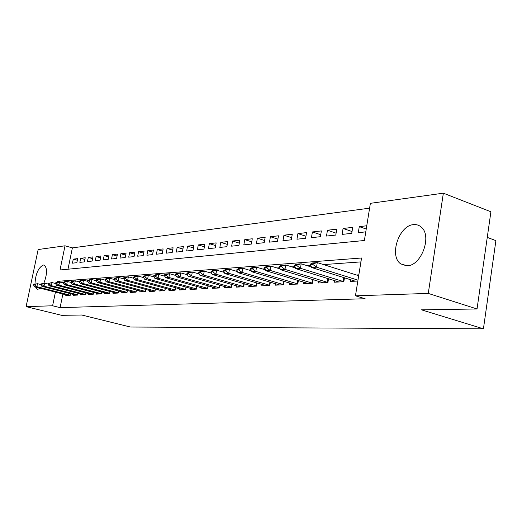 <?xml version="1.0" encoding="UTF-8"?>
<svg xmlns="http://www.w3.org/2000/svg" width="522" height="522" viewBox="0 0 522 522"><rect width="100%" height="100%" fill="white"/><g stroke="black" fill="none" stroke-linecap="round" stroke-linejoin="round"><path stroke-width="0.78" d="M407.212 265.75L400.785 263.891C388.851 256.165 398.841 225.367 413.554 224.63C416.582 224.329 419.199 225.197 421.411 227.246C432.288 236.127 421.247 265.913 407.212 265.75M40.481 288.281L37.447 289.416L35.457 286.996M34.961 283.994C35.522 274.017 38.289 267.688 43.261 265.019L44.116 265.098C47.391 267.897 47.313 273.926 43.881 283.185M487.254 237.399L495.9 240.616L483.431 328.821L130.441 327.026L81.726 315.014L61.668 315.321L26.1 306.649L38.152 249.536L65.022 245.803L60.017 269.985L364.382 240.505L370.385 203.326L443.354 193.179L428.268 293.416L355.449 295.811L361.557 258.005L57.668 281.332L57.492 282.161M369.602 208.161L72.382 247.878L65.022 245.803M428.268 293.416L477.036 308.978L490.915 211.775L443.354 193.179M350.653 279.694L350.373 281.41L357.838 281.032M334.471 280.562L334.197 282.219L343.828 281.736L344.481 277.763M318.896 281.397L318.629 283.002L327.901 282.532L328.527 278.728M303.895 282.193L303.628 283.753L312.561 283.302L313.174 279.648L312.574 283.218M289.436 282.97L289.175 284.477L297.781 284.046L298.382 280.536M275.486 283.714L275.231 285.175L283.537 284.758L284.118 281.384M262.031 284.431L261.776 285.847L269.796 285.449L270.363 282.2M249.027 285.123L248.785 286.5L256.524 286.115L257.078 282.983M236.473 285.788L236.231 287.133L243.709 286.754L244.25 283.74M224.329 286.434L224.088 287.739L231.324 287.374L231.853 284.464M212.578 287.054L212.343 288.327L219.344 287.974L219.86 285.162M201.211 287.661L200.977 288.894L207.756 288.555L208.258 285.834M190.197 288.242L189.969 289.449L196.533 289.116L197.022 286.487M179.529 288.803L179.307 289.984L185.669 289.664L186.145 287.113M169.187 289.351L168.971 290.5L175.131 290.193L175.601 287.72M159.158 289.88L158.942 291.002L164.919 290.702L165.376 288.307M149.422 290.395L149.214 291.491L155.014 291.198L155.458 288.875M139.974 290.891L139.765 291.968L145.403 291.681L145.84 289.429M130.8 291.374L130.598 292.424L136.066 292.15L136.496 289.958L136.105 291.922L99.983 282.272L97.346 282.454L133.991 292.255M121.887 291.844L121.685 292.868L127.003 292.607L127.42 290.473M113.222 292.3L113.026 293.305L118.194 293.044L118.598 290.976M104.798 292.744L104.602 293.729L109.627 293.475L110.031 291.459M96.603 293.175L96.413 294.14L101.301 293.893L101.692 291.928M88.629 293.592L88.44 294.538L93.197 294.297L93.582 292.385M80.871 294.003L80.682 294.923L85.314 294.695L85.686 292.829M73.308 294.401L73.126 295.308L77.634 295.08L78.006 293.26M77.36 260.256L73.269 259.127L77.693 258.625L76.864 262.697L72.441 263.166L73.269 259.127M84.884 259.454L80.688 258.286L85.23 257.77L84.388 261.894L79.846 262.377L80.688 258.286M92.609 258.625L88.296 257.418L92.962 256.889L92.12 261.065L87.455 261.568L88.296 257.418M100.544 257.777L96.113 256.53L100.909 255.989L100.054 260.224L95.265 260.732L96.113 256.53M108.7 256.902L104.146 255.617L109.065 255.056L108.211 259.349L103.291 259.878L104.146 255.617M117.072 256.015L112.393 254.684L117.45 254.103L116.589 258.455L111.532 258.997L112.393 254.684M125.685 255.095L120.876 253.718L126.076 253.124L125.202 257.535L120.008 258.09L120.876 253.718M134.545 254.155L129.593 252.726L134.944 252.119L134.063 256.589L128.719 257.163L129.593 252.726M143.654 253.183L138.558 251.708L144.065 251.082L143.185 255.617L137.684 256.204L138.558 251.708M153.037 252.191L147.791 250.658L153.461 250.012L152.568 254.619L146.904 255.219L147.791 250.658M162.701 251.167L157.292 249.575L163.132 248.916L162.238 253.588L156.404 254.207L157.292 249.575M172.651 250.116L167.079 248.465L173.095 247.78L172.195 252.524L166.185 253.163L167.079 248.465M182.909 249.04L177.167 247.317L183.366 246.612L182.459 251.428L176.26 252.087L177.167 247.317M193.486 247.924L187.561 246.136L193.956 245.412L193.042 250.299L186.654 250.978L187.561 246.136M204.396 246.782L198.288 244.916L204.885 244.165L203.958 249.131L197.368 249.836L198.288 244.916M215.658 245.601L209.348 243.663L216.16 242.887L215.234 247.93L208.428 248.655L209.348 243.663M227.292 244.381L220.773 242.365L227.807 241.562L226.874 246.684L219.84 247.435L220.773 242.365M239.311 243.128L232.571 241.02L239.839 240.192L238.9 245.405L231.637 246.182L232.571 241.02M251.734 241.836L244.766 239.637L252.283 238.782L251.336 244.074L243.826 244.877L244.766 239.637M264.589 240.505L257.372 238.202L265.15 237.321L264.197 242.704L256.426 243.533L257.372 238.202M277.887 239.128L270.422 236.72L278.467 235.807L277.508 241.281L269.469 242.143L270.422 236.72M291.661 237.712L283.929 235.187L292.261 234.234L291.296 239.813L282.97 240.701L283.929 235.187M305.938 236.244L297.918 233.595L306.551 232.61L305.585 238.286L296.953 239.207L297.918 233.595M320.736 234.73L312.417 231.944L321.376 230.926L320.404 236.707L311.445 237.66L312.417 231.944M336.09 233.164L327.457 230.235L336.755 229.178L335.776 235.063L326.485 236.055L327.457 230.235M352.037 231.54L343.071 228.46L352.722 227.364L351.743 233.36L342.093 234.391L343.071 228.46M72.382 247.878L67.99 269.215M366.757 225.772L359.28 226.62L358.301 232.662L365.772 231.866M62.888 294.003L60.082 307.634L365.139 298.741L355.449 295.811M360.924 261.894L323.562 264.595M310.844 265.515L307.419 265.763M294.943 266.664L291.902 266.879M279.661 267.766L276.973 267.962M264.954 268.83L262.599 269M250.795 269.854L248.753 269.998M237.151 270.84L235.402 270.964M224.003 271.792L222.516 271.897M211.312 272.706L210.079 272.797M199.065 273.593L198.066 273.665M187.228 274.448L186.458 274.507M175.797 275.277L175.229 275.316M164.737 276.073L164.365 276.099M133.404 277.11L133.286 277.704L134.774 277.6L134.891 277.006L133.404 277.11L135.211 276.314L138.193 276.086L143.654 277.6M65.948 294.786L65.765 295.674L70.157 295.452L70.522 293.684M358.836 274.846L356.428 274.983M477.036 308.978L421.463 309.827L483.431 328.821M60.082 307.634L52.605 305.781L26.1 306.649M55.436 292.098L52.605 305.781M63.097 282.754L57.668 281.332M366.229 229.041L359.28 226.62M33.643 284.516L33.538 285.019L34.589 284.94L34.693 284.438L33.643 284.516L37.499 283.668L40.631 284.477L41.701 284.418L41.812 283.909L40.729 283.994L40.625 284.497L41.851 286.324L76.166 295.152M34.693 284.438L37.499 283.668L36.866 286.669L70.209 295.198M68.76 295.524L34.759 286.819L36.866 286.669L34.589 284.94M33.538 285.019L34.759 286.819M40.729 283.994L44.651 283.126L47.913 283.975M41.812 283.909L44.651 283.126L44.018 286.173L77.687 294.826M41.701 284.418L44.018 286.173L41.851 286.324M48.011 283.453L47.907 283.961L49.016 283.883L49.12 283.368L48.011 283.453L51.998 282.578L55.417 283.466M49.12 283.368L51.998 282.578L51.358 285.658L85.36 294.447M83.768 294.773L49.133 285.815L51.358 285.658L49.016 283.883M47.907 283.961L49.133 285.815M55.495 282.898L55.384 283.413L56.526 283.335L56.637 282.813L55.495 282.898L59.554 282.01L63.136 282.944M56.637 282.813L59.554 282.01L58.908 285.136L93.249 294.056M91.578 294.382L56.617 285.293L58.908 285.136L56.526 283.335M55.384 283.413L56.617 285.293M63.188 282.324L63.077 282.852L64.252 282.767L64.356 282.239L63.188 282.324L64.963 281.599L67.312 281.423L71.07 282.415M64.356 282.239L67.312 281.423L66.659 284.594L101.346 293.651M99.598 293.977L64.31 284.758L66.659 284.594L64.252 282.767M63.077 282.852L64.31 284.758M71.096 281.736L70.985 282.272L72.193 282.187L72.297 281.652L71.096 281.736L72.878 281.006L75.292 280.823L79.24 281.867M72.297 281.652L75.292 280.823L74.639 284.04L109.679 293.233M107.839 293.566L72.219 284.203L74.639 284.04L72.193 282.187M70.985 282.272L72.219 284.203M79.227 281.136L79.116 281.678L80.355 281.586L80.466 281.045L79.227 281.136L81.014 280.392L83.507 280.203L87.637 281.306M80.466 281.045L83.507 280.203L82.841 283.466L118.24 292.809M116.315 293.142L80.355 283.642L82.841 283.466L80.355 281.586M79.116 281.678L80.355 283.642M87.598 280.51L87.487 281.064L88.766 280.966L88.877 280.418L87.598 280.51L89.392 279.759L91.957 279.57L96.289 280.725M88.877 280.418L91.957 279.57L91.285 282.878L127.048 292.372M125.026 292.705L88.727 283.055L91.285 282.878L88.766 280.966M87.487 281.064L88.727 283.055M96.218 279.87L96.107 280.431L97.425 280.334L97.536 279.772L96.218 279.87L98.019 279.113L100.655 278.911L105.196 280.138M97.536 279.772L100.655 278.911L99.983 282.272L97.425 280.334M96.107 280.431L97.346 282.454M105.098 279.211L104.987 279.779L106.338 279.681L106.455 279.113L105.098 279.211L106.899 278.441L109.613 278.239L108.935 281.645L145.442 291.459M106.455 279.113L109.613 278.239L114.377 279.531M143.224 291.791L106.22 281.834L108.935 281.645L106.338 279.681M104.987 279.779L106.22 281.834M114.246 278.533L114.129 279.113L115.525 279.009L115.643 278.428L114.246 278.533L116.054 277.756L118.853 277.541L118.168 280.999L155.054 290.982M115.643 278.428L118.853 277.541L123.844 278.905M152.724 291.315L115.369 281.195L118.168 280.999L115.525 279.009M114.129 279.113L115.369 281.195M123.675 277.834L123.564 278.422L124.999 278.311L125.117 277.73L123.675 277.834L125.482 277.045L128.373 276.83L127.681 280.34L164.959 290.493M125.117 277.73L128.373 276.83L133.606 278.265M162.518 290.826L124.797 280.542L127.681 280.34L124.999 278.311M123.564 278.422L124.797 280.542M134.891 277.006L138.193 276.086L137.495 279.655L175.17 289.991M172.606 290.317L134.519 279.864L137.495 279.655L134.774 277.6M133.286 277.704L134.519 279.864M143.439 276.366L143.322 276.973L144.855 276.856L144.972 276.255L143.439 276.366L145.253 275.557L148.326 275.322L147.628 278.95L185.702 289.469M144.972 276.255L148.326 275.322L154.075 276.928M183.007 289.795L144.555 279.159L147.628 278.95L144.855 276.856M143.322 276.973L144.555 279.159M153.801 275.596L153.683 276.21L155.269 276.092L155.386 275.479L153.801 275.596L155.615 274.774L158.792 274.539L158.081 278.219L196.572 288.934M155.386 275.479L158.792 274.539L164.821 276.229M193.74 289.26L154.91 278.441L158.081 278.219L155.269 276.092M153.683 276.21L154.91 278.441M164.508 274.807L164.384 275.427L166.022 275.309L166.14 274.683L164.508 274.807L166.316 273.972L169.598 273.724L168.887 277.463L207.789 288.379M166.14 274.683L169.598 273.724L175.921 275.512M204.82 288.705L165.611 277.691L168.887 277.463L166.022 275.309M164.384 275.427L165.611 277.691M175.568 273.985L175.451 274.618L177.141 274.494L177.258 273.861L175.568 273.985L177.382 273.137L180.769 272.882L180.051 276.686L219.377 287.805M177.258 273.861L180.769 272.882L187.398 274.774M216.258 288.131L176.664 276.921L180.051 276.686L177.141 274.494M175.451 274.618L176.664 276.921M187.007 273.137L186.889 273.776L188.638 273.652L188.755 273.006L187.007 273.137L188.814 272.275L192.324 272.014L191.6 275.884L231.35 287.211M188.755 273.006L192.324 272.014L199.273 274.011M228.081 287.537L188.096 276.125L191.6 275.884L188.638 273.652M186.889 273.776L188.096 276.125M198.843 272.256L198.719 272.908L200.533 272.778L200.65 272.119L198.843 272.256L200.65 271.388L204.278 271.114L203.547 275.048L243.735 286.604M200.65 272.119L204.278 271.114L211.567 273.228M240.296 286.924L199.919 275.303L203.547 275.048L200.533 272.778M198.719 272.908L199.919 275.303M211.097 271.349L210.973 272.014L212.845 271.877L212.969 271.205L211.097 271.349L212.898 270.461L216.656 270.181L215.919 274.187L256.55 285.971M212.969 271.205L216.656 270.181L224.297 272.419M252.935 286.291L212.16 274.448L215.919 274.187L212.845 271.877M210.973 272.014L212.16 274.448M223.788 270.403L223.664 271.081L225.608 270.938L225.732 270.259L223.788 270.403L225.582 269.509L229.478 269.215L228.734 273.293L269.815 285.319M225.732 270.259L229.478 269.215L237.497 271.584M266.018 285.638L224.845 273.561L228.734 273.293L225.608 270.938M223.664 271.081L224.845 273.561M236.942 269.43L236.818 270.115L238.835 269.972L238.959 269.28L236.942 269.43L238.73 268.517L242.769 268.217L242.025 272.367L283.557 284.64M238.959 269.28L242.769 268.217L251.186 270.729M279.557 284.96L237.986 272.647L242.025 272.367L238.835 269.972M236.818 270.115L237.986 272.647M250.593 268.412L250.462 269.117L252.557 268.96L252.681 268.262L250.593 268.412L252.367 267.492L256.556 267.179L255.806 271.401L297.801 283.942M252.681 268.262L256.556 267.179L265.391 269.841M293.592 284.255L251.617 271.694L255.806 271.401L252.557 268.96M250.462 269.117L251.617 271.694M264.752 267.362L264.628 268.08L266.801 267.916L266.925 267.199L264.752 267.362L266.52 266.429L270.866 266.096L270.115 270.403L312.561 283.211M266.925 267.199L270.866 266.096L280.144 268.928M308.143 283.524L265.763 270.709L270.115 270.403L266.801 267.916M264.628 268.08L265.763 270.709M279.466 266.272L279.342 267.003L281.593 266.833L281.723 266.103L279.466 266.272L281.214 265.32L285.736 264.98L284.979 269.372L327.907 282.461M281.723 266.103L285.736 264.98L295.472 267.982M323.242 282.767L280.458 269.685L284.979 269.372L281.593 266.833M279.342 267.003L280.458 269.685M294.76 265.137L294.63 265.881L296.979 265.705L297.103 264.961L294.76 265.137L296.489 264.171L301.194 263.819L300.431 268.288L343.835 281.678M297.103 264.961L301.194 263.819L311.419 267.01M338.915 281.984L295.726 268.621L300.431 268.288L296.979 265.705M294.63 265.881L295.726 268.621M310.668 263.956L310.538 264.713L312.978 264.537L313.109 263.773L310.668 263.956L312.378 262.971L317.272 262.605L358.699 275.701M313.109 263.773L317.272 262.605L316.502 267.173L357.975 280.157M355.201 281.169L311.614 267.512L316.502 267.173L312.978 264.537M310.538 264.713L311.614 267.512M145.41 291.452L145.801 289.416M154.995 290.969L155.399 288.862M164.867 290.467L165.285 288.281M175.046 289.958L175.477 287.687M185.545 289.423L185.989 287.074M196.376 288.881L196.833 286.434M207.554 288.314L208.024 285.769M219.103 287.733L219.586 285.084M231.037 287.133L231.533 284.373M243.376 286.506L243.891 283.635M256.139 285.86L256.667 282.865M269.352 285.195L269.9 282.063M283.035 284.503L283.603 281.227M297.22 283.785L297.808 280.36M311.928 283.048L312.534 279.459M327.836 282.441L328.455 278.709M327.196 282.278L327.823 278.513M343.698 281.645L344.337 277.724M343.052 281.475L343.698 277.521M400.785 263.891L406.442 265.77"/></g></svg>
